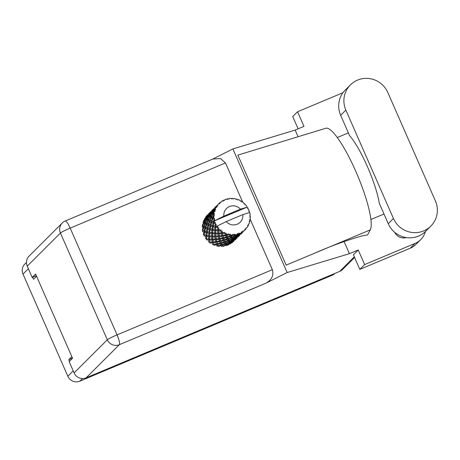 <?xml version="1.0" encoding="UTF-8"?>
<svg xmlns="http://www.w3.org/2000/svg" width="460" height="460" viewBox="0 0 460 460"><rect width="100%" height="100%" fill="white"/><g stroke="black" fill="none" stroke-linecap="round" stroke-linejoin="round"><path stroke-width="0.69" d="M32.585 277.259L33.471 279.272L36.535 276.213M334.903 273.418A9.229 9.01 -134.9 0 1 332.108 275.281L79.873 381.162A9.229 9.01 -134.9 0 1 67.838 376.24L23 274.091A9.229 9.01 -134.9 0 1 24.817 264.063L26.456 262.43M71.835 356.626L68.77 359.685L69.483 361.318M68.77 359.685L72.49 358.122M350.44 84.876L345.236 90.068A23.213 22.672 45.1 0 0 340.659 115.305L349.589 135.642A45.241 9.027 67.2 0 1 379.316 203.36L388.24 223.698A23.213 22.672 45.1 0 0 418.519 236.083A23.213 22.672 45.1 0 0 425.615 231.328L430.819 226.136A23.213 22.672 45.1 0 0 435.396 200.899L387.815 92.506A23.213 22.672 45.1 0 0 350.44 84.876A23.213 22.672 45.1 0 0 345.862 110.112L393.444 218.506A23.213 22.672 45.1 0 0 423.723 230.891A23.213 22.672 45.1 0 0 430.819 226.136M394.657 232.277A9.896 9.666 45.1 0 0 406.347 237.584M298.12 128.823L292.738 116.575L297.557 111.763L342.987 92.696M420.745 239.602L415.926 244.409A18.601 18.17 -134.9 0 1 410.239 248.222L415.058 243.409A18.601 18.17 45.1 0 0 420.745 239.602A18.601 18.17 45.1 0 0 425.379 231.558M359.818 269.382L353.412 254.782L358.231 249.975L364.636 264.575L359.818 269.382L410.239 248.222M297.557 111.763L303.968 126.368L295.153 130.071L232.892 148.925L212.439 159.212M358.231 249.975L349.41 253.678L287.149 272.533L266.305 283.015L119.347 344.701L86.141 377.838L339.721 271.394L354.315 256.835M364.636 264.575L415.058 243.409M383.985 214.003L370.886 219.506M313.145 253.828C330.429 246.186 346.702 240.229 361.957 235.951L367.546 234.922L370.254 229.896A55.804 11.132 67.2 0 0 356.011 171.839A55.804 11.132 67.2 0 0 325.887 128.254L237.849 155.118L286.149 265.138L370.254 229.896M344.068 241.5L349.41 253.678M295.153 130.071L298.086 136.746M337.306 137.528L348.375 132.882M232.892 148.925L287.149 272.533M354.597 257.479L342.545 269.502A9.229 9.01 -134.9 0 1 339.721 271.394M86.141 377.838A9.229 9.01 -134.9 0 1 74.106 372.916L107.312 339.779L60.444 233.019L27.238 266.15L32.188 277.426L36.311 275.695M32.188 277.426L35.581 274.039L72.548 358.259L69.155 361.641L74.106 372.916M27.238 266.15A9.229 9.01 -134.9 0 1 29.06 256.122L62.267 222.985A9.229 9.01 -134.9 0 0 60.444 233.019A9.229 0.73 -23.7 0 1 70.184 228.12L117.053 334.88L272.349 269.698C273.959 275.086 271.94 279.525 266.305 283.015M225.48 162.932L70.184 228.12A9.229 1.84 -112.8 0 0 65.211 221.013L212.848 159.039L220.455 158.539L225.48 162.932L242.621 201.974M250.246 219.345L272.349 269.698M249.452 212.876L249.653 212.037A18.601 18.17 45.1 0 0 249.544 211.663L248.624 211.203L249.061 210.295A18.601 18.17 45.1 0 0 248.797 209.668A18.601 18.17 45.1 0 0 248.515 209.047L247.537 208.731L247.831 207.759A18.601 18.17 45.1 0 0 247.63 207.425L246.865 207.259L214.21 220.967A18.601 18.17 45.1 0 0 214.59 222.243L213.94 222.036L214.199 220.938A18.601 18.17 45.1 0 0 214.21 220.967L223.842 216.142L240.471 209.162A9.671 9.447 45.1 0 0 223.842 216.142M207.621 214.895L205.861 217.494L205.643 217.195L207.621 214.895L208.639 214.843L207.655 214.734L205.58 217.085L205.781 218.086L204.78 218.264L205.051 218.598L203.366 221.07L203.809 222.002L202.889 222.421L203.533 222.91L202.222 225.509L202.883 226.303L202.101 226.941L203.136 227.493L202.227 230.115L203.061 230.73L202.469 231.547L203.901 232.053L203.377 234.606L204.332 234.997L203.964 235.94L205.769 236.308L205.603 238.694L206.62 238.838L206.626 236.457L208.598 236.727L208.593 238.993L206.517 238.803M207.483 238.907L206.62 238.838L206.5 239.844L208.627 239.993L208.765 242.121L209.777 242.012L209.909 243.024L212.29 242.868L212.658 244.68L213.791 244.513L213.394 242.759L215.872 242.437L216.321 244.064L213.791 244.513M206.626 236.457L206.868 235.474L205.769 236.308M209.622 240.028L211.887 240.034L212.146 242.012L209.8 242.109L209.611 239.01L208.627 239.993M211.795 239.096L209.57 239.05L209.53 236.819L211.657 236.969L211.795 239.096L212.808 238.981L213.135 241.77L212.146 242.012M209.714 241.218L209.8 242.109M209.53 236.819L209.651 235.808L208.598 236.727M208.593 238.993L209.611 239.01M212.945 239.999L215.32 239.844L215.688 241.655L213.239 241.925L212.652 237.003L214.918 237.009L215.182 238.987L212.83 239.085M213.239 241.925L213.986 245.272L216.539 244.76L217.045 246.203L217.862 245.611L218.23 245.864L217.706 244.49L220.311 243.783L220.846 245.03L218.23 245.864M212.744 238.211L212.808 238.981L211.887 240.034M212.652 237.003L212.646 235.98L211.657 236.969M233.697 235.066A18.601 18.17 45.1 0 0 234.077 235.031L234.542 235.767L231.926 237.003L231.386 236.02L233.697 235.066L233.214 234.243L231.133 235.531L230.207 234.105L229.471 234.87L229.942 235.957L227.32 236.791L226.803 235.411L229.086 234.801L228.798 233.864L226.579 234.744L225.9 232.984L225.02 233.565L225.411 234.991L222.881 235.439L222.49 233.686L224.664 233.41L224.589 232.398L222.329 232.852L221.984 230.828L221.007 231.202L221.243 232.933L218.897 233.036L218.718 230.954L220.702 230.96L220.857 229.942L218.667 229.977L218.707 227.78L217.683 227.93L217.689 229.919L215.608 229.73L215.717 227.384L217.448 227.625L217.827 226.648L215.809 226.291L215.912 225.256A18.601 18.17 45.1 0 0 216.591 226.4A18.601 18.17 45.1 0 0 216.608 226.429M235.503 234.847A18.601 18.17 45.1 0 0 236.819 234.571L235.721 235.163L234.629 234.134L234.077 235.031M238.194 234.169A18.601 18.17 45.1 0 0 238.556 234.048L238.924 234.445L236.417 236.066L235.945 235.474L238.194 234.169L237.561 233.519L236.819 234.571M239.878 233.513A18.601 18.17 45.1 0 0 241.08 232.915L240.039 233.668L238.895 233.059L238.556 234.048M242.305 232.185A18.601 18.17 45.1 0 0 242.621 231.972L240.505 234.031L240.2 233.806L242.305 232.185L241.563 231.731L241.08 232.915M243.932 231.035L242.73 230.949L242.621 231.972M243.76 231.121A18.601 18.17 45.1 0 0 244.766 230.242L243.76 231.121M242.897 231.058L243.886 231.127L244.519 230.5L245.766 229.224L244.973 228.988L244.766 230.242M245.766 229.224A18.601 18.17 45.1 0 0 246.014 228.936L245.904 227.936L246.905 227.821A18.601 18.17 45.1 0 0 247.652 226.717L247.572 225.475L248.36 225.475A18.601 18.17 45.1 0 0 248.532 225.136L248.204 224.215L249.107 223.83A18.601 18.17 45.1 0 0 249.556 222.565L249.199 221.398L249.929 221.179A18.601 18.17 45.1 0 0 250.01 220.806L249.498 220.012L250.24 219.391A18.601 18.17 45.1 0 0 250.355 218.046L249.751 217.022L250.367 216.602A18.601 18.17 45.1 0 0 250.355 216.223L249.694 215.602L250.223 214.78A18.601 18.17 45.1 0 0 249.998 213.446L249.222 212.641L242.857 214.596A9.671 9.447 45.1 0 1 226.222 221.576L216.591 226.4M217.448 227.625A18.601 18.17 45.1 0 0 217.683 227.93M218.632 229.04A18.601 18.17 45.1 0 0 219.598 230.006M220.702 230.96A18.601 18.17 45.1 0 0 221.007 231.202M222.197 232.047A18.601 18.17 45.1 0 0 223.364 232.748M224.664 233.41A18.601 18.17 45.1 0 0 225.02 233.565M226.372 234.094A18.601 18.17 45.1 0 0 227.677 234.485M229.086 234.801A18.601 18.17 45.1 0 0 229.471 234.87M230.903 235.043A18.601 18.17 45.1 0 0 232.254 235.106M216.43 239.735L218.908 239.413L219.351 241.04L216.821 241.488L216.165 238.746L216.637 241.293L215.688 241.655M218.718 238.631L216.269 238.901L215.97 236.975L218.356 236.819L218.718 238.631L219.661 238.268L220.242 240.563L219.351 241.04M216.821 241.488L217.862 245.611L218.471 246.445L221.099 245.548L221.639 246.594L222.283 245.818L222.835 246.077L222.289 245.094L224.917 243.995L225.446 244.846L222.835 246.077M215.97 236.975L216.269 238.901M215.182 238.987L216.165 238.746L215.32 239.844M215.769 235.112L215.838 235.963L214.918 237.009M220.047 239.223L222.6 238.711L223.106 240.154L220.518 240.793L219.661 238.268L219.46 236.71L221.939 236.388L222.381 238.015L219.851 238.464M220.518 240.793L221.588 244.34L223.077 246.48L225.682 245.18L226.17 245.83L226.596 244.915L227.32 245.14L226.855 244.547L229.408 243.058L229.827 243.518L227.32 245.14M219.46 236.71L219.661 238.268L218.908 239.413M219.006 233.95L221.386 233.795L221.749 235.606L219.299 235.876L218.868 232.938L219.196 235.721L218.356 236.819M223.773 238.435L226.372 237.739L226.912 238.981L224.29 239.815L223.272 237.538L223.922 239.562L223.106 240.154M226.136 237.13L223.548 237.768L223.077 236.198L225.63 235.687L226.136 237.13L226.952 236.538L227.648 238.291L226.912 238.981M224.29 239.815L225.986 243.99L227.522 245.364L230 243.685L230.333 243.961L230.517 242.966L231.409 243.104L231.11 242.88L233.496 241.023L231.409 243.104M223.077 236.198L223.548 237.768M222.381 238.015L223.272 237.538L222.6 238.711M222.49 233.686L222.697 235.244L221.939 236.388M227.562 237.371L230.19 236.474L230.736 237.521L228.102 238.556L227.32 236.791M228.102 238.556L227.648 238.291L228.344 239.769L230.517 242.966L231.524 243.167L233.881 241.103L233.812 240.085L233.881 241.103M226.803 235.411L226.303 234.514L226.952 236.538L226.372 237.739M225.9 232.984L226.303 234.514L225.63 235.687M231.386 236.02L230.678 235.267L231.38 236.745L230.736 237.521M231.926 237.003L231.38 236.745L232.047 237.941L233.772 240.12L234.738 240.206L236.917 238.079L236.842 237.061L236.865 237.849M230.207 234.105L231.133 235.531M229.942 235.957L230.678 235.267L230.19 236.474M205.879 235.204L204.131 234.801L204.591 232.271L206.218 232.725L205.879 235.204L206.868 235.474L206.994 232.909L208.8 233.283L208.639 235.669L206.712 235.365M204.591 232.271L205.079 231.386L203.901 232.053M208.639 235.669L204.131 234.801M206.994 232.909L207.362 231.972L206.218 232.725M211.623 235.968L209.547 235.779L209.656 233.433L211.629 233.703L211.623 235.968L212.646 235.98M210.513 235.882L209.547 235.779M209.656 233.433L209.904 232.449L208.8 233.283M214.826 236.072L212.606 236.02L212.56 233.795L214.688 233.944L214.826 236.072L215.861 236.06L215.688 233.979L217.948 233.985L218.212 235.957L215.861 236.06M212.56 233.795L212.681 232.789L211.629 233.703M215.688 233.979L215.677 232.955L214.688 233.944M218.212 235.957L219.299 235.876M218.805 232.105L218.868 232.938L217.948 233.985M221.749 235.606L222.881 235.439M221.984 230.828L222.226 232.697L221.386 233.795M225.411 234.991L226.579 234.744M206.413 231.581L204.844 231.11L205.499 228.522L206.931 229.028L206.413 231.581L207.362 231.972L207.627 229.247L209.248 229.701L208.909 232.179L207.161 231.782M204.177 230.88L202.808 230.362L203.653 227.74L204.89 228.281L204.177 230.88L204.844 231.11M203.653 227.74L204.343 227.01L203.136 227.493M208.909 232.179L205.079 231.386L202.808 230.362M205.499 228.522L206.091 227.706L204.89 228.281M207.627 229.247L208.11 228.361L206.931 229.028M211.669 232.645L209.748 232.34L210.024 229.891L211.83 230.259L211.669 232.645L212.681 232.789L212.687 230.408L214.659 230.678L214.659 232.944L212.577 232.754M213.607 232.863L209.748 232.34M210.024 229.891L210.392 228.948L209.248 229.701M212.687 230.408L212.934 229.419L211.83 230.259M217.856 233.047L215.636 232.996L215.59 230.77L217.718 230.92L217.856 233.047L218.897 233.036M215.59 230.77L215.711 229.764L214.659 230.678M214.659 232.944L215.677 232.955M218.718 230.954L218.707 229.931L217.718 230.92M221.243 232.933L222.329 232.852M207.213 227.855L205.838 227.338L206.684 224.716L207.926 225.256L207.213 227.855L208.11 228.361L208.529 225.498L209.961 226.004L209.444 228.557L207.88 228.085M205.258 227.09L204.085 226.544L205.131 223.916L206.166 224.468L205.258 227.09L205.838 227.338M203.596 226.297L202.624 225.751L203.866 223.14L204.706 223.669L203.596 226.297L204.343 227.01L204.085 226.544M203.866 223.14L204.723 222.611L203.533 222.91M209.444 228.557L204.343 227.01L202.883 226.303L202.624 225.751M205.131 223.916L205.913 223.278L204.706 223.669M206.684 224.716L207.38 223.98L206.166 224.468M208.529 225.498L209.122 224.681L207.926 225.256M211.945 229.155L210.191 228.758L210.657 226.222L212.278 226.677L211.945 229.155L212.934 229.419L213.055 226.866L214.86 227.234L214.699 229.62L212.779 229.316M214.699 229.62L210.191 228.758M210.657 226.222L211.14 225.337L209.961 226.004M213.055 226.866L213.423 225.923L212.278 226.677M216.62 229.833L215.608 229.73M215.717 227.384L215.964 226.4L214.86 227.234M217.689 229.919L218.707 229.931M208.288 224.066L207.115 223.52L208.161 220.892L209.202 221.444L208.288 224.066L209.122 224.681L208.869 224.313L209.72 221.691L210.95 222.232L210.243 224.831L208.869 224.313M206.626 223.272L205.649 222.726L206.896 220.116L207.736 220.645L206.626 223.272L207.38 223.98L207.115 223.52M205.252 222.485L204.476 221.967L205.919 219.397L206.563 219.886L205.252 222.485L205.913 223.278L205.649 222.726M204.165 221.737L203.584 221.271L205.217 218.77L205.672 219.19L204.165 221.737L204.723 222.611L204.476 221.967M205.217 218.77L206.183 218.465L205.051 218.598M210.243 224.831L205.913 223.278L203.809 222.002L203.584 221.271M205.919 219.397L206.839 218.977L205.672 219.19M206.896 220.116L207.753 219.581L206.563 219.886M208.161 220.892L208.943 220.254L207.736 220.645M209.72 221.691L210.41 220.955L209.202 221.444M212.474 225.532L210.91 225.061L211.56 222.473L212.992 222.979L212.474 225.532L213.423 225.923L213.687 223.198L215.107 223.6A18.601 18.17 45.1 0 0 215.263 223.951L214.975 226.13L213.227 225.728M214.975 226.13L210.91 225.061M211.56 222.473L212.152 221.657L210.95 222.232M213.687 223.198L214.17 222.312L212.992 222.979M217.827 226.648L215.809 226.291M215.912 225.256L216.229 224.296L215.263 223.951M209.656 220.248L208.685 219.702L209.927 217.091L210.766 217.626L209.656 220.248L210.41 220.955L210.145 220.495L211.192 217.867L212.232 218.414L211.324 221.041L210.145 220.495M208.282 219.46L207.506 218.937L208.949 216.373L209.593 216.861L208.282 219.46L208.943 220.254L208.685 219.702M207.201 218.713L206.615 218.247L208.248 215.746L208.702 216.165L207.201 218.713L207.753 219.581L207.506 218.937M206.396 218.046L205.999 217.655L207.811 215.24L208.081 215.573L206.396 218.046L206.839 218.977L206.615 218.247M207.655 214.734L208.673 214.814L208.552 213.877L210.663 211.726M205.861 217.494L206.183 218.465L205.781 218.086L205.643 217.195M207.811 215.24L208.811 215.061L207.724 215.113M211.324 221.041L207.753 219.581L206.183 218.465L205.999 217.655M208.248 215.746L209.214 215.441L208.081 215.573M208.949 216.373L209.869 215.953L208.702 216.165M209.927 217.091L210.783 216.556L209.593 216.861M211.192 217.867L211.974 217.229L210.766 217.626M213.273 221.806L211.899 221.289L212.75 218.667L213.825 219.144A18.601 18.17 45.1 0 0 213.888 219.523L213.273 221.806L213.94 222.036M215.107 223.6L215.521 222.674L211.899 221.289M212.75 218.667L213.44 217.931L212.232 218.414M249.653 212.037L249.251 212.692M215.521 222.674L214.59 222.243M214.199 220.938L214.826 219.817L213.888 219.523M211.318 216.436L210.542 215.918L211.98 213.348L212.623 213.837L211.318 216.436L211.974 217.229L211.715 216.677L212.957 214.067L213.687 214.532L214.596 213.986L213.566 212.894L214.164 211.795L215.222 211.059L214.573 210.421L213.262 212.664L212.681 212.198L214.308 209.697L214.699 210.065L215.694 209.725L215.09 208.581L215.849 207.546L217.034 207.063L216.585 206.321L214.952 208.42L214.734 208.121L216.712 205.821L217.821 205.902L217.649 204.803L218.54 203.872L219.794 203.671L219.57 202.877L217.752 204.706M210.231 215.688L209.645 215.222L211.278 212.721L211.732 213.141L210.231 215.688L210.783 216.556L210.542 215.918M209.427 215.021L209.03 214.624L210.841 212.215L211.117 212.549L209.427 215.021L209.869 215.953L209.645 215.222M208.892 214.469L208.673 214.17L210.651 211.87L208.892 214.469L209.214 215.441L209.03 214.624M210.651 211.87L211.669 211.818L210.686 211.709L208.552 213.877L208.811 215.061L208.673 214.17M209.582 212.808L208.656 213.779M213.825 219.144L214.596 218.408L213.175 217.471L214.469 215.401L213.658 214.918L212.687 217.223L211.715 216.677M240.471 209.162L246.865 207.259M245.03 204.849L245.007 204.05L244.967 204.832L245.985 205.131A18.601 18.17 45.1 0 1 246.824 206.212L246.836 207.207M245.007 204.05A18.601 18.17 45.1 0 0 244.737 203.774L243.938 203.751M219.57 202.877A18.601 18.17 45.1 0 1 219.851 202.63L220.852 202.745L220.972 201.744A18.601 18.17 45.1 0 1 222.082 201.003L223.324 201.095L223.33 200.307A18.601 18.17 45.1 0 1 223.669 200.134L224.589 200.468L224.98 199.565A18.601 18.17 45.1 0 1 226.245 199.128L227.407 199.49L227.631 198.76A18.601 18.17 45.1 0 1 228.005 198.685L228.792 199.197L229.425 198.461A18.601 18.17 45.1 0 1 230.77 198.352L231.788 198.956L232.214 198.346A18.601 18.17 45.1 0 1 232.593 198.363L233.208 199.025L234.036 198.501A18.601 18.17 45.1 0 1 235.37 198.731L236.187 199.536L236.773 199.088A18.601 18.17 45.1 0 1 237.147 199.197L237.555 199.956L238.516 199.692A18.601 18.17 45.1 0 1 239.758 200.244L240.327 201.192L241.04 200.934A18.601 18.17 45.1 0 1 241.373 201.135L241.558 201.934L242.581 201.946A18.601 18.17 45.1 0 1 243.656 202.791L243.955 203.809L244.737 203.774M218.54 203.872A18.601 18.17 45.1 0 0 217.66 204.873M216.798 206.011A18.601 18.17 45.1 0 0 216.585 206.321M215.849 207.546A18.601 18.17 45.1 0 0 215.245 208.736M214.699 210.065A18.601 18.17 45.1 0 0 214.573 210.421M214.164 211.795A18.601 18.17 45.1 0 0 213.883 213.106M213.687 214.532A18.601 18.17 45.1 0 0 213.658 214.918M213.607 216.355A18.601 18.17 45.1 0 0 213.658 217.706M208.627 214.814L208.564 213.865M210.686 211.709L211.709 211.79L211.588 210.852L213.693 208.702M210.841 212.215L211.841 212.043L210.755 212.089M211.278 212.721L212.244 212.416L211.117 212.549M211.98 213.348L212.899 212.928L211.732 213.141M212.957 214.067L213.814 213.532L212.623 213.837M212.687 217.223L213.44 217.931L213.175 217.471M212.457 211.997L212.06 211.6L213.871 209.191L214.147 209.524L212.457 211.997L212.899 212.928L212.681 212.198M211.922 211.445L211.703 211.146L213.681 208.846L211.922 211.445L212.244 212.416L212.06 211.6M213.681 208.846L214.699 208.794L213.716 208.685L211.588 210.852L211.841 212.043L211.703 211.146M212.612 209.783L211.686 210.755M212.135 210.255L211.611 210.783L211.669 211.818L211.6 210.841M213.871 209.191L214.872 209.012L213.785 209.064M214.308 209.697L215.274 209.392L214.147 209.524M213.262 212.664L213.814 213.532L213.566 212.894M216.752 205.66L217.77 205.741L216.752 205.66L214.67 208.012L216.723 205.677M214.952 208.42L215.274 209.392L214.619 207.828L214.739 208.765M215.642 206.758L214.716 207.736M217.821 205.896L217.649 204.803M214.688 208.765L214.63 207.816M216.712 205.821L217.994 205.919M217.154 205.689L216.804 205.654M214.699 208.794L214.734 208.121M215.694 209.725L215.09 208.581M217.275 205.7L217.735 205.729L217.701 205.373L217.73 205.769L217.66 204.792M223.33 200.307L222.347 201.02M227.631 198.76L226.705 199.266M232.214 198.346L231.334 198.685M236.773 199.088L235.934 199.283M241.04 200.934L240.229 201.014M247.721 208.788L247.831 207.759M250.027 217.482L250.367 216.602M234.841 240.108L235.899 239.096M234.79 240.2L233.548 239.936L233.496 241.023M226.222 221.576L242.857 214.596M249.418 222.105L249.929 221.179M237.872 237.084L238.93 236.072M236.9 238.102L234.738 240.206M237.78 237.17L236.802 237.095L236.917 238.079M231.11 242.88L230.132 242.552L230 243.685M233.714 241.138L233.772 240.12M237.82 237.176L236.842 237.061M239.93 235.077L237.584 237.118L239.947 235.054L239.873 234.036L239.953 234.98M247.641 226.452L248.36 225.475M240.902 234.059L241.96 233.047M240.81 234.146L239.832 234.071L239.947 235.054M236.75 238.113L234.439 240.08L234.14 239.855L236.75 238.113L236.802 237.095M233.369 240.936L230.949 242.742L230.552 242.339L233.03 240.66L233.369 240.936L233.548 239.936L234.439 240.08M226.855 244.547L225.986 243.99L225.682 245.18M229.827 243.518L230.132 242.552L230.949 242.742M230.552 242.339L229.626 241.891L229.408 243.058M234.14 239.855L233.168 239.528L233.03 240.66M236.4 237.912L233.979 239.717L233.582 239.315L236.066 237.636L236.4 237.912L236.578 236.917L236.526 237.998M241.488 233.525L240.879 234.134L239.873 234.036M242.811 232.064L242.863 231.046L242.978 232.03L240.614 234.094L242.978 232.03L242.903 231.012L242.983 231.955M240.798 234.157L239.608 233.893L240.798 234.157M239.781 235.089L237.469 237.055L237.17 236.831L239.781 235.089L239.832 234.071M232.858 240.494L230.351 242.115L229.885 241.523L232.438 240.034L232.858 240.494L233.168 239.528L233.979 239.717M229.201 242.805L226.625 244.237L226.107 243.455L228.712 242.155L229.201 242.805L229.626 241.891L230.351 242.115M222.289 245.094L221.588 244.34L221.099 245.548M225.446 244.846L225.986 243.99L226.625 244.237M226.107 243.455L225.319 242.794L224.917 243.995M229.885 241.523L229.017 240.965L228.712 242.155M233.582 239.315L232.656 238.867L232.438 240.034M237.17 236.831L236.198 236.503L236.578 236.917L237.469 237.055M235.894 237.469L233.387 239.091L232.915 238.498L235.468 237.009L235.894 237.469L236.198 236.503L236.066 237.636M239.43 234.887L237.009 236.693L236.612 236.29L239.096 234.611L239.43 234.887L239.608 233.893L239.556 234.98M232.231 239.781L229.661 241.212L229.137 240.43L231.742 239.131L232.231 239.781L232.656 238.867L233.387 239.091M228.476 241.816L225.866 243.052L225.319 242.069L227.953 240.971L228.476 241.816L229.017 240.965L229.661 241.212M224.675 243.57L222.042 244.605L221.501 243.42L224.129 242.523L224.675 243.57L225.319 242.794L225.866 243.052M217.706 244.49L217.212 243.587L216.539 244.76M220.846 245.03L221.588 244.34L222.042 244.605M221.501 243.42L220.892 242.587L220.311 243.783M225.319 242.069L224.618 241.316L224.129 242.523M229.137 240.43L228.344 239.769L227.953 240.971M232.915 238.498L232.047 237.941L231.742 239.131M236.612 236.29L235.687 235.842L236.198 236.503L237.009 236.693M235.261 236.756L232.691 238.188L232.168 237.406L234.772 236.106L235.261 236.756L235.687 235.842L235.468 237.009M240.2 233.806L239.229 233.479L239.608 233.893L240.505 234.031M238.924 234.445L239.229 233.479L239.096 234.611M242.863 231.046L243.829 231.133M231.512 238.792L228.896 240.028L228.355 239.045L230.977 237.946L231.512 238.792L232.047 237.941L232.691 238.188M227.706 240.545L225.072 241.58L224.532 240.396L227.159 239.499L227.706 240.545L228.344 239.769L228.896 240.028M223.882 242.006L221.26 242.84L220.742 241.46L223.341 240.758L223.882 242.006L224.618 241.316L225.072 241.58M220.075 243.173L217.482 243.817L217.016 242.247L219.57 241.736L220.075 243.173L220.892 242.587L221.26 242.84M212.29 242.868L213.135 241.77L213.394 242.759M216.321 244.064L217.482 243.817M215.872 242.437L216.637 241.293L217.016 242.247M219.57 241.736L220.242 240.563L220.742 241.46M223.341 240.758L223.922 239.562L224.532 240.396M227.159 239.499L227.648 238.291L228.355 239.045M230.977 237.946L231.38 236.745L232.168 237.406M234.772 236.106L235.077 234.916L235.687 235.842L236.417 236.066M235.721 235.163L235.077 234.916L235.945 235.474M238.895 233.059L240.039 233.668M234.629 234.134L235.077 234.916L234.542 235.767M214.596 213.986L211.669 211.818M214.596 218.408L210.783 216.556L208.639 214.843M28.37 268.732L23 274.091M67.838 376.24L73.209 370.881M82.501 378.534L79.873 381.162M332.108 275.281L333.304 274.091M388.24 223.698L393.444 218.506M119.347 344.701A9.229 1.84 -112.8 0 0 117.053 334.88A9.229 0.73 -23.7 0 0 107.312 339.779A9.229 9.01 45.1 0 0 119.347 344.701M340.659 115.305L345.862 110.112M404.829 237.308L404.185 237.952M65.211 221.013A9.229 9.229 0 0 0 62.267 222.985M207.023 215.361L207.632 214.751M208.575 213.808L209.105 213.279M214.642 207.753L215.171 207.23M217.672 204.729L218.201 204.205M234.813 240.183L235.428 239.574M233.341 241.649L233.87 241.126M233.841 240.54L233.818 240.114M233.806 240.131L234.243 240.154M237.849 237.159L238.458 236.549M236.871 237.486L236.848 237.09L237.297 237.13M239.901 234.456L239.878 234.071M239.867 234.082L240.31 234.105M243.909 231.11L244.519 230.5M242.937 231.466L242.914 231.041M214.705 208.754L214.279 208.731M211.657 211.79L211.634 211.37M211.675 211.778L211.243 211.749M208.644 214.803L208.184 214.774"/></g></svg>
